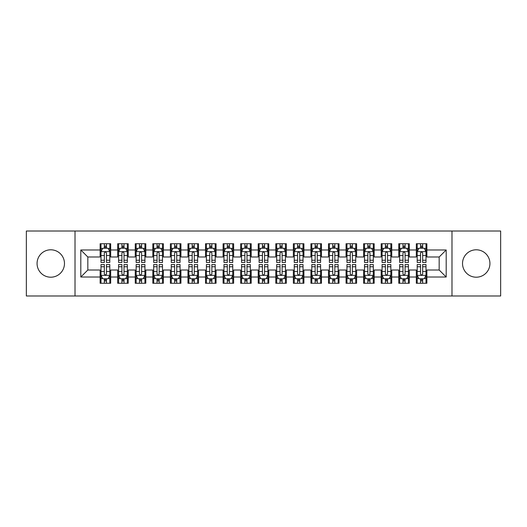 <?xml version="1.0" encoding="UTF-8"?>
<svg xmlns="http://www.w3.org/2000/svg" width="527" height="527" viewBox="0 0 527 527"><rect width="100%" height="100%" fill="white"/><g stroke="black" fill="none" stroke-linecap="round" stroke-linejoin="round"><path stroke-width="0.79" d="M476.23 249.798A13.702 13.702 0 0 0 462.528 263.5A13.702 13.702 0 0 0 476.23 277.202A13.702 13.702 0 0 0 489.932 263.5A13.702 13.702 0 0 0 476.23 249.798M50.77 249.798A13.702 13.702 0 0 0 37.068 263.5A13.702 13.702 0 0 0 50.77 277.202A13.702 13.702 0 0 0 64.472 263.5A13.702 13.702 0 0 0 50.77 249.798M451.988 295.996L500.65 295.996L500.65 231.004L451.988 231.004L451.988 295.996L75.012 295.996L75.012 231.004L26.35 231.004L26.35 295.996L75.012 295.996M451.988 231.004L75.012 231.004M80.809 277.024L80.809 249.976L100.13 249.976L100.13 256.998L87.831 256.998L87.831 270.002L80.809 277.024L100.13 277.024L100.13 283.262L110.67 283.262L110.67 277.024L117.699 277.024L117.699 283.262L128.239 283.262L128.239 277.024L135.261 277.024L135.261 283.262L145.801 283.262L145.801 277.024L152.83 277.024L152.83 283.262L163.37 283.262L163.37 277.024L170.399 277.024L170.399 283.262L180.939 283.262L180.939 277.024L187.961 277.024L187.961 283.262L198.501 283.262L198.501 277.024L205.53 277.024L205.53 283.262L216.07 283.262L216.07 277.024L223.099 277.024L223.099 283.262L233.639 283.262L233.639 277.024L240.661 277.024L240.661 283.262L251.201 283.262L251.201 277.024L258.23 277.024L258.23 283.262L268.77 283.262L268.77 277.024L275.799 277.024L275.799 283.262L286.339 283.262L286.339 277.024L293.361 277.024L293.361 283.262L303.901 283.262L303.901 277.024L310.93 277.024L310.93 283.262L321.47 283.262L321.47 277.024L328.499 277.024L328.499 283.262L339.039 283.262L339.039 277.024L346.061 277.024L346.061 283.262L356.601 283.262L356.601 277.024L363.63 277.024L363.63 283.262L374.17 283.262L374.17 277.024L381.199 277.024L381.199 283.262L391.739 283.262L391.739 277.024L398.761 277.024L398.761 283.262L409.301 283.262L409.301 277.024L416.33 277.024L416.33 283.262L426.87 283.262L426.87 270.002L439.169 270.002L439.169 256.998L426.87 256.998L426.87 249.976L446.191 249.976L446.191 277.024L426.87 277.024M426.87 249.976L426.87 243.737L416.33 243.737L416.33 249.976L409.301 249.976L409.301 243.737L398.761 243.737L398.761 249.976L391.739 249.976L391.739 243.737L381.199 243.737L381.199 249.976L374.17 249.976L374.17 243.737L363.63 243.737L363.63 249.976L356.601 249.976L356.601 243.737L346.061 243.737L346.061 249.976L339.039 249.976L339.039 243.737L328.499 243.737L328.499 249.976L321.47 249.976L321.47 243.737L310.93 243.737L310.93 249.976L303.901 249.976L303.901 243.737L293.361 243.737L293.361 249.976L286.339 249.976L286.339 243.737L275.799 243.737L275.799 249.976L268.77 249.976L268.77 243.737L258.23 243.737L258.23 249.976L251.201 249.976L251.201 243.737L240.661 243.737L240.661 249.976L233.639 249.976L233.639 243.737L223.099 243.737L223.099 249.976L216.07 249.976L216.07 243.737L205.53 243.737L205.53 249.976L198.501 249.976L198.501 243.737L187.961 243.737L187.961 249.976L180.939 249.976L180.939 243.737L170.399 243.737L170.399 249.976L163.37 249.976L163.37 243.737L152.83 243.737L152.83 249.976L145.801 249.976L145.801 243.737L135.261 243.737L135.261 249.976L128.239 249.976L128.239 243.737L117.699 243.737L117.699 249.976L110.67 249.976L110.67 243.737L100.13 243.737L100.13 249.976M409.301 277.024L409.301 270.002L416.33 270.002L416.33 277.024M446.191 249.976L439.169 256.998M391.739 277.024L391.739 270.002L398.761 270.002L398.761 277.024M416.33 249.976L416.33 256.998L409.301 256.998L409.301 249.976M374.17 277.024L374.17 270.002L381.199 270.002L381.199 277.024M398.761 249.976L398.761 256.998L391.739 256.998L391.739 249.976M356.601 277.024L356.601 270.002L363.63 270.002L363.63 277.024M381.199 249.976L381.199 256.998L374.17 256.998L374.17 249.976M339.039 277.024L339.039 270.002L346.061 270.002L346.061 277.024M363.63 249.976L363.63 256.998L356.601 256.998L356.601 249.976M321.47 277.024L321.47 270.002L328.499 270.002L328.499 277.024M346.061 249.976L346.061 256.998L339.039 256.998L339.039 249.976M303.901 277.024L303.901 270.002L310.93 270.002L310.93 277.024M328.499 249.976L328.499 256.998L321.47 256.998L321.47 249.976M286.339 277.024L286.339 270.002L293.361 270.002L293.361 277.024M310.93 249.976L310.93 256.998L303.901 256.998L303.901 249.976M268.77 277.024L268.77 270.002L275.799 270.002L275.799 277.024M293.361 249.976L293.361 256.998L286.339 256.998L286.339 249.976M251.201 277.024L251.201 270.002L258.23 270.002L258.23 277.024M275.799 249.976L275.799 256.998L268.77 256.998L268.77 249.976M233.639 277.024L233.639 270.002L240.661 270.002L240.661 277.024M258.23 249.976L258.23 256.998L251.201 256.998L251.201 249.976M216.07 277.024L216.07 270.002L223.099 270.002L223.099 277.024M240.661 249.976L240.661 256.998L233.639 256.998L233.639 249.976M198.501 277.024L198.501 270.002L205.53 270.002L205.53 277.024M223.099 249.976L223.099 256.998L216.07 256.998L216.07 249.976M180.939 277.024L180.939 270.002L187.961 270.002L187.961 277.024M205.53 249.976L205.53 256.998L198.501 256.998L198.501 249.976M163.37 277.024L163.37 270.002L170.399 270.002L170.399 277.024M187.961 249.976L187.961 256.998L180.939 256.998L180.939 249.976M145.801 277.024L145.801 270.002L152.83 270.002L152.83 277.024M170.399 249.976L170.399 256.998L163.37 256.998L163.37 249.976M128.239 277.024L128.239 270.002L135.261 270.002L135.261 277.024M152.83 249.976L152.83 256.998L145.801 256.998L145.801 249.976M110.67 277.024L110.67 270.002L117.699 270.002L117.699 277.024M135.261 249.976L135.261 256.998L128.239 256.998L128.239 249.976M87.831 270.002L100.13 270.002L100.13 277.024M117.699 249.976L117.699 256.998L110.67 256.998L110.67 249.976M416.33 248.131L417.206 248.131M425.994 248.131L426.87 248.131M398.761 248.131L399.644 248.131M408.425 248.131L409.301 248.131M381.199 248.131L382.075 248.131M390.856 248.131L391.739 248.131M363.63 248.131L364.506 248.131M373.294 248.131L374.17 248.131M346.061 248.131L346.944 248.131M355.725 248.131L356.601 248.131M328.499 248.131L329.375 248.131M338.156 248.131L339.039 248.131M310.93 248.131L311.806 248.131M320.594 248.131L321.47 248.131M293.361 248.131L294.244 248.131M303.025 248.131L303.901 248.131M275.799 248.131L276.675 248.131M285.456 248.131L286.339 248.131M258.23 248.131L259.106 248.131M267.894 248.131L268.77 248.131M240.661 248.131L241.544 248.131M250.325 248.131L251.201 248.131M223.099 248.131L223.975 248.131M232.756 248.131L233.639 248.131M205.53 248.131L206.406 248.131M215.194 248.131L216.07 248.131M187.961 248.131L188.844 248.131M197.625 248.131L198.501 248.131M170.399 248.131L171.275 248.131M180.056 248.131L180.939 248.131M152.83 248.131L153.706 248.131M162.494 248.131L163.37 248.131M135.261 248.131L136.144 248.131M144.925 248.131L145.801 248.131M117.699 248.131L118.575 248.131M127.356 248.131L128.239 248.131M100.13 248.131L101.006 248.131M109.794 248.131L110.67 248.131M100.13 278.869L101.006 278.869M109.794 278.869L110.67 278.869M117.699 278.869L118.575 278.869M127.356 278.869L128.239 278.869M135.261 278.869L136.144 278.869M144.925 278.869L145.801 278.869M152.83 278.869L153.706 278.869M162.494 278.869L163.37 278.869M170.399 278.869L171.275 278.869M180.056 278.869L180.939 278.869M187.961 278.869L188.844 278.869M197.625 278.869L198.501 278.869M205.53 278.869L206.406 278.869M215.194 278.869L216.07 278.869M223.099 278.869L223.975 278.869M232.756 278.869L233.639 278.869M240.661 278.869L241.544 278.869M250.325 278.869L251.201 278.869M258.23 278.869L259.106 278.869M267.894 278.869L268.77 278.869M275.799 278.869L276.675 278.869M285.456 278.869L286.339 278.869M293.361 278.869L294.244 278.869M303.025 278.869L303.901 278.869M310.93 278.869L311.806 278.869M320.594 278.869L321.47 278.869M328.499 278.869L329.375 278.869M338.156 278.869L339.039 278.869M346.061 278.869L346.944 278.869M355.725 278.869L356.601 278.869M363.63 278.869L364.506 278.869M373.294 278.869L374.17 278.869M381.199 278.869L382.075 278.869M390.856 278.869L391.739 278.869M398.761 278.869L399.644 278.869M408.425 278.869L409.301 278.869M416.33 278.869L417.206 278.869M425.994 278.869L426.87 278.869M80.809 249.976L87.831 256.998M439.169 270.002L446.191 277.024M106.454 246.023L104.346 246.023M109.794 260.246L106.454 260.246L106.454 262.446L109.794 262.446L109.794 251.728L108.035 248.217L102.765 248.217L101.006 251.728L101.006 262.446L104.346 262.446L104.346 260.246L101.006 260.246M101.006 251.728L101.006 243.737M109.794 251.728L109.794 243.737M104.346 248.217L104.346 243.737M106.454 243.737L106.454 248.217M106.454 260.246L106.454 253.046C105.749 251.695 105.051 251.695 104.346 253.046L104.346 260.246M106.454 248.131L104.346 248.131M104.346 280.977L106.454 280.977M101.006 266.754L104.346 266.754L104.346 264.554L101.006 264.554L101.006 275.272L102.765 278.783L108.035 278.783L109.794 275.272L109.794 264.554L106.454 264.554L106.454 266.754L109.794 266.754M109.794 275.272L109.794 283.262M101.006 275.272L101.006 283.262M106.454 278.783L106.454 283.262M104.346 283.262L104.346 278.783M104.346 266.754L104.346 273.954C105.051 275.305 105.749 275.305 106.454 273.954L106.454 266.754M104.346 278.869L106.454 278.869M124.023 246.023L121.915 246.023M127.356 260.246L124.023 260.246L124.023 262.446L127.356 262.446L127.356 251.728L125.604 248.217L120.334 248.217L118.575 251.728L118.575 262.446L121.915 262.446L121.915 260.246L118.575 260.246M118.575 251.728L118.575 243.737M127.356 251.728L127.356 243.737M121.915 248.217L121.915 243.737M124.023 243.737L124.023 248.217M124.023 260.246L124.023 253.046C123.318 251.695 122.613 251.695 121.915 253.046L121.915 260.246M124.023 248.131L121.915 248.131M141.585 246.023L139.477 246.023M144.925 260.246L141.585 260.246L141.585 262.446L144.925 262.446L144.925 251.728L143.166 248.217L137.896 248.217L136.144 251.728L136.144 262.446L139.477 262.446L139.477 260.246L136.144 260.246M136.144 251.728L136.144 243.737M144.925 251.728L144.925 243.737M139.477 248.217L139.477 243.737M141.585 243.737L141.585 248.217M141.585 260.246L141.585 253.046C140.887 251.695 140.182 251.695 139.477 253.046L139.477 260.246M141.585 248.131L139.477 248.131M121.915 280.977L124.023 280.977M118.575 266.754L121.915 266.754L121.915 264.554L118.575 264.554L118.575 275.272L120.334 278.783L125.604 278.783L127.356 275.272L127.356 264.554L124.023 264.554L124.023 266.754L127.356 266.754M127.356 275.272L127.356 283.262M118.575 275.272L118.575 283.262M124.023 278.783L124.023 283.262M121.915 283.262L121.915 278.783M121.915 266.754L121.915 273.954C122.613 275.305 123.318 275.305 124.023 273.954L124.023 266.754M121.915 278.869L124.023 278.869M139.477 280.977L141.585 280.977M136.144 266.754L139.477 266.754L139.477 264.554L136.144 264.554L136.144 275.272L137.896 278.783L143.166 278.783L144.925 275.272L144.925 264.554L141.585 264.554L141.585 266.754L144.925 266.754M144.925 275.272L144.925 283.262M136.144 275.272L136.144 283.262M141.585 278.783L141.585 283.262M139.477 283.262L139.477 278.783M139.477 266.754L139.477 273.954C140.182 275.305 140.887 275.305 141.585 273.954L141.585 266.754M139.477 278.869L141.585 278.869M159.154 246.023L157.046 246.023M162.494 260.246L159.154 260.246L159.154 262.446L162.494 262.446L162.494 251.728L160.735 248.217L155.465 248.217L153.706 251.728L153.706 262.446L157.046 262.446L157.046 260.246L153.706 260.246M153.706 251.728L153.706 243.737M162.494 251.728L162.494 243.737M157.046 248.217L157.046 243.737M159.154 243.737L159.154 248.217M159.154 260.246L159.154 253.046C158.449 251.695 157.751 251.695 157.046 253.046L157.046 260.246M159.154 248.131L157.046 248.131M176.723 246.023L174.615 246.023M180.056 260.246L176.723 260.246L176.723 262.446L180.056 262.446L180.056 251.728L178.304 248.217L173.034 248.217L171.275 251.728L171.275 262.446L174.615 262.446L174.615 260.246L171.275 260.246M171.275 251.728L171.275 243.737M180.056 251.728L180.056 243.737M174.615 248.217L174.615 243.737M176.723 243.737L176.723 248.217M176.723 260.246L176.723 253.046C176.018 251.695 175.313 251.695 174.615 253.046L174.615 260.246M176.723 248.131L174.615 248.131M157.046 280.977L159.154 280.977M153.706 266.754L157.046 266.754L157.046 264.554L153.706 264.554L153.706 275.272L155.465 278.783L160.735 278.783L162.494 275.272L162.494 264.554L159.154 264.554L159.154 266.754L162.494 266.754M162.494 275.272L162.494 283.262M153.706 275.272L153.706 283.262M159.154 278.783L159.154 283.262M157.046 283.262L157.046 278.783M157.046 266.754L157.046 273.954C157.751 275.305 158.449 275.305 159.154 273.954L159.154 266.754M157.046 278.869L159.154 278.869M174.615 280.977L176.723 280.977M171.275 266.754L174.615 266.754L174.615 264.554L171.275 264.554L171.275 275.272L173.034 278.783L178.304 278.783L180.056 275.272L180.056 264.554L176.723 264.554L176.723 266.754L180.056 266.754M180.056 275.272L180.056 283.262M171.275 275.272L171.275 283.262M176.723 278.783L176.723 283.262M174.615 283.262L174.615 278.783M174.615 266.754L174.615 273.954C175.313 275.305 176.018 275.305 176.723 273.954L176.723 266.754M174.615 278.869L176.723 278.869M194.285 246.023L192.177 246.023M197.625 260.246L194.285 260.246L194.285 262.446L197.625 262.446L197.625 251.728L195.866 248.217L190.596 248.217L188.844 251.728L188.844 262.446L192.177 262.446L192.177 260.246L188.844 260.246M188.844 251.728L188.844 243.737M197.625 251.728L197.625 243.737M192.177 248.217L192.177 243.737M194.285 243.737L194.285 248.217M194.285 260.246L194.285 253.046C193.587 251.695 192.882 251.695 192.177 253.046L192.177 260.246M194.285 248.131L192.177 248.131M192.177 280.977L194.285 280.977M188.844 266.754L192.177 266.754L192.177 264.554L188.844 264.554L188.844 275.272L190.596 278.783L195.866 278.783L197.625 275.272L197.625 264.554L194.285 264.554L194.285 266.754L197.625 266.754M197.625 275.272L197.625 283.262M188.844 275.272L188.844 283.262M194.285 278.783L194.285 283.262M192.177 283.262L192.177 278.783M192.177 266.754L192.177 273.954C192.882 275.305 193.587 275.305 194.285 273.954L194.285 266.754M192.177 278.869L194.285 278.869M211.854 246.023L209.746 246.023M215.194 260.246L211.854 260.246L211.854 262.446L215.194 262.446L215.194 251.728L213.435 248.217L208.165 248.217L206.406 251.728L206.406 262.446L209.746 262.446L209.746 260.246L206.406 260.246M206.406 251.728L206.406 243.737M215.194 251.728L215.194 243.737M209.746 248.217L209.746 243.737M211.854 243.737L211.854 248.217M211.854 260.246L211.854 253.046C211.149 251.695 210.451 251.695 209.746 253.046L209.746 260.246M211.854 248.131L209.746 248.131M209.746 280.977L211.854 280.977M206.406 266.754L209.746 266.754L209.746 264.554L206.406 264.554L206.406 275.272L208.165 278.783L213.435 278.783L215.194 275.272L215.194 264.554L211.854 264.554L211.854 266.754L215.194 266.754M215.194 275.272L215.194 283.262M206.406 275.272L206.406 283.262M211.854 278.783L211.854 283.262M209.746 283.262L209.746 278.783M209.746 266.754L209.746 273.954C210.451 275.305 211.149 275.305 211.854 273.954L211.854 266.754M209.746 278.869L211.854 278.869M229.423 246.023L227.315 246.023M232.756 260.246L229.423 260.246L229.423 262.446L232.756 262.446L232.756 251.728L231.004 248.217L225.734 248.217L223.975 251.728L223.975 262.446L227.315 262.446L227.315 260.246L223.975 260.246M223.975 251.728L223.975 243.737M232.756 251.728L232.756 243.737M227.315 248.217L227.315 243.737M229.423 243.737L229.423 248.217M229.423 260.246L229.423 253.046C228.718 251.695 228.013 251.695 227.315 253.046L227.315 260.246M229.423 248.131L227.315 248.131M227.315 280.977L229.423 280.977M223.975 266.754L227.315 266.754L227.315 264.554L223.975 264.554L223.975 275.272L225.734 278.783L231.004 278.783L232.756 275.272L232.756 264.554L229.423 264.554L229.423 266.754L232.756 266.754M232.756 275.272L232.756 283.262M223.975 275.272L223.975 283.262M229.423 278.783L229.423 283.262M227.315 283.262L227.315 278.783M227.315 266.754L227.315 273.954C228.013 275.305 228.718 275.305 229.423 273.954L229.423 266.754M227.315 278.869L229.423 278.869M246.985 246.023L244.877 246.023M250.325 260.246L246.985 260.246L246.985 262.446L250.325 262.446L250.325 251.728L248.566 248.217L243.296 248.217L241.544 251.728L241.544 262.446L244.877 262.446L244.877 260.246L241.544 260.246M241.544 251.728L241.544 243.737M250.325 251.728L250.325 243.737M244.877 248.217L244.877 243.737M246.985 243.737L246.985 248.217M246.985 260.246L246.985 253.046C246.287 251.695 245.582 251.695 244.877 253.046L244.877 260.246M246.985 248.131L244.877 248.131M244.877 280.977L246.985 280.977M241.544 266.754L244.877 266.754L244.877 264.554L241.544 264.554L241.544 275.272L243.296 278.783L248.566 278.783L250.325 275.272L250.325 264.554L246.985 264.554L246.985 266.754L250.325 266.754M250.325 275.272L250.325 283.262M241.544 275.272L241.544 283.262M246.985 278.783L246.985 283.262M244.877 283.262L244.877 278.783M244.877 266.754L244.877 273.954C245.582 275.305 246.287 275.305 246.985 273.954L246.985 266.754M244.877 278.869L246.985 278.869M264.554 246.023L262.446 246.023M267.894 260.246L264.554 260.246L264.554 262.446L267.894 262.446L267.894 251.728L266.135 248.217L260.865 248.217L259.106 251.728L259.106 262.446L262.446 262.446L262.446 260.246L259.106 260.246M259.106 251.728L259.106 243.737M267.894 251.728L267.894 243.737M262.446 248.217L262.446 243.737M264.554 243.737L264.554 248.217M264.554 260.246L264.554 253.046C263.849 251.695 263.151 251.695 262.446 253.046L262.446 260.246M264.554 248.131L262.446 248.131M262.446 280.977L264.554 280.977M259.106 266.754L262.446 266.754L262.446 264.554L259.106 264.554L259.106 275.272L260.865 278.783L266.135 278.783L267.894 275.272L267.894 264.554L264.554 264.554L264.554 266.754L267.894 266.754M267.894 275.272L267.894 283.262M259.106 275.272L259.106 283.262M264.554 278.783L264.554 283.262M262.446 283.262L262.446 278.783M262.446 266.754L262.446 273.954C263.151 275.305 263.849 275.305 264.554 273.954L264.554 266.754M262.446 278.869L264.554 278.869M282.123 246.023L280.015 246.023M285.456 260.246L282.123 260.246L282.123 262.446L285.456 262.446L285.456 251.728L283.704 248.217L278.434 248.217L276.675 251.728L276.675 262.446L280.015 262.446L280.015 260.246L276.675 260.246M276.675 251.728L276.675 243.737M285.456 251.728L285.456 243.737M280.015 248.217L280.015 243.737M282.123 243.737L282.123 248.217M282.123 260.246L282.123 253.046C281.418 251.695 280.713 251.695 280.015 253.046L280.015 260.246M282.123 248.131L280.015 248.131M280.015 280.977L282.123 280.977M276.675 266.754L280.015 266.754L280.015 264.554L276.675 264.554L276.675 275.272L278.434 278.783L283.704 278.783L285.456 275.272L285.456 264.554L282.123 264.554L282.123 266.754L285.456 266.754M285.456 275.272L285.456 283.262M276.675 275.272L276.675 283.262M282.123 278.783L282.123 283.262M280.015 283.262L280.015 278.783M280.015 266.754L280.015 273.954C280.713 275.305 281.418 275.305 282.123 273.954L282.123 266.754M280.015 278.869L282.123 278.869M299.685 246.023L297.577 246.023M303.025 260.246L299.685 260.246L299.685 262.446L303.025 262.446L303.025 251.728L301.266 248.217L295.996 248.217L294.244 251.728L294.244 262.446L297.577 262.446L297.577 260.246L294.244 260.246M294.244 251.728L294.244 243.737M303.025 251.728L303.025 243.737M297.577 248.217L297.577 243.737M299.685 243.737L299.685 248.217M299.685 260.246L299.685 253.046C298.987 251.695 298.282 251.695 297.577 253.046L297.577 260.246M299.685 248.131L297.577 248.131M297.577 280.977L299.685 280.977M294.244 266.754L297.577 266.754L297.577 264.554L294.244 264.554L294.244 275.272L295.996 278.783L301.266 278.783L303.025 275.272L303.025 264.554L299.685 264.554L299.685 266.754L303.025 266.754M303.025 275.272L303.025 283.262M294.244 275.272L294.244 283.262M299.685 278.783L299.685 283.262M297.577 283.262L297.577 278.783M297.577 266.754L297.577 273.954C298.282 275.305 298.987 275.305 299.685 273.954L299.685 266.754M297.577 278.869L299.685 278.869M317.254 246.023L315.146 246.023M320.594 260.246L317.254 260.246L317.254 262.446L320.594 262.446L320.594 251.728L318.835 248.217L313.565 248.217L311.806 251.728L311.806 262.446L315.146 262.446L315.146 260.246L311.806 260.246M311.806 251.728L311.806 243.737M320.594 251.728L320.594 243.737M315.146 248.217L315.146 243.737M317.254 243.737L317.254 248.217M317.254 260.246L317.254 253.046C316.549 251.695 315.851 251.695 315.146 253.046L315.146 260.246M317.254 248.131L315.146 248.131M315.146 280.977L317.254 280.977M311.806 266.754L315.146 266.754L315.146 264.554L311.806 264.554L311.806 275.272L313.565 278.783L318.835 278.783L320.594 275.272L320.594 264.554L317.254 264.554L317.254 266.754L320.594 266.754M320.594 275.272L320.594 283.262M311.806 275.272L311.806 283.262M317.254 278.783L317.254 283.262M315.146 283.262L315.146 278.783M315.146 266.754L315.146 273.954C315.851 275.305 316.549 275.305 317.254 273.954L317.254 266.754M315.146 278.869L317.254 278.869M334.823 246.023L332.715 246.023M338.156 260.246L334.823 260.246L334.823 262.446L338.156 262.446L338.156 251.728L336.404 248.217L331.134 248.217L329.375 251.728L329.375 262.446L332.715 262.446L332.715 260.246L329.375 260.246M329.375 251.728L329.375 243.737M338.156 251.728L338.156 243.737M332.715 248.217L332.715 243.737M334.823 243.737L334.823 248.217M334.823 260.246L334.823 253.046C334.118 251.695 333.413 251.695 332.715 253.046L332.715 260.246M334.823 248.131L332.715 248.131M332.715 280.977L334.823 280.977M329.375 266.754L332.715 266.754L332.715 264.554L329.375 264.554L329.375 275.272L331.134 278.783L336.404 278.783L338.156 275.272L338.156 264.554L334.823 264.554L334.823 266.754L338.156 266.754M338.156 275.272L338.156 283.262M329.375 275.272L329.375 283.262M334.823 278.783L334.823 283.262M332.715 283.262L332.715 278.783M332.715 266.754L332.715 273.954C333.413 275.305 334.118 275.305 334.823 273.954L334.823 266.754M332.715 278.869L334.823 278.869M352.385 246.023L350.277 246.023M355.725 260.246L352.385 260.246L352.385 262.446L355.725 262.446L355.725 251.728L353.966 248.217L348.696 248.217L346.944 251.728L346.944 262.446L350.277 262.446L350.277 260.246L346.944 260.246M346.944 251.728L346.944 243.737M355.725 251.728L355.725 243.737M350.277 248.217L350.277 243.737M352.385 243.737L352.385 248.217M352.385 260.246L352.385 253.046C351.687 251.695 350.982 251.695 350.277 253.046L350.277 260.246M352.385 248.131L350.277 248.131M350.277 280.977L352.385 280.977M346.944 266.754L350.277 266.754L350.277 264.554L346.944 264.554L346.944 275.272L348.696 278.783L353.966 278.783L355.725 275.272L355.725 264.554L352.385 264.554L352.385 266.754L355.725 266.754M355.725 275.272L355.725 283.262M346.944 275.272L346.944 283.262M352.385 278.783L352.385 283.262M350.277 283.262L350.277 278.783M350.277 266.754L350.277 273.954C350.982 275.305 351.687 275.305 352.385 273.954L352.385 266.754M350.277 278.869L352.385 278.869M369.954 246.023L367.846 246.023M373.294 260.246L369.954 260.246L369.954 262.446L373.294 262.446L373.294 251.728L371.535 248.217L366.265 248.217L364.506 251.728L364.506 262.446L367.846 262.446L367.846 260.246L364.506 260.246M364.506 251.728L364.506 243.737M373.294 251.728L373.294 243.737M367.846 248.217L367.846 243.737M369.954 243.737L369.954 248.217M369.954 260.246L369.954 253.046C369.249 251.695 368.551 251.695 367.846 253.046L367.846 260.246M369.954 248.131L367.846 248.131M367.846 280.977L369.954 280.977M364.506 266.754L367.846 266.754L367.846 264.554L364.506 264.554L364.506 275.272L366.265 278.783L371.535 278.783L373.294 275.272L373.294 264.554L369.954 264.554L369.954 266.754L373.294 266.754M373.294 275.272L373.294 283.262M364.506 275.272L364.506 283.262M369.954 278.783L369.954 283.262M367.846 283.262L367.846 278.783M367.846 266.754L367.846 273.954C368.551 275.305 369.249 275.305 369.954 273.954L369.954 266.754M367.846 278.869L369.954 278.869M387.523 246.023L385.415 246.023M390.856 260.246L387.523 260.246L387.523 262.446L390.856 262.446L390.856 251.728L389.104 248.217L383.834 248.217L382.075 251.728L382.075 262.446L385.415 262.446L385.415 260.246L382.075 260.246M382.075 251.728L382.075 243.737M390.856 251.728L390.856 243.737M385.415 248.217L385.415 243.737M387.523 243.737L387.523 248.217M387.523 260.246L387.523 253.046C386.818 251.695 386.113 251.695 385.415 253.046L385.415 260.246M387.523 248.131L385.415 248.131M385.415 280.977L387.523 280.977M382.075 266.754L385.415 266.754L385.415 264.554L382.075 264.554L382.075 275.272L383.834 278.783L389.104 278.783L390.856 275.272L390.856 264.554L387.523 264.554L387.523 266.754L390.856 266.754M390.856 275.272L390.856 283.262M382.075 275.272L382.075 283.262M387.523 278.783L387.523 283.262M385.415 283.262L385.415 278.783M385.415 266.754L385.415 273.954C386.113 275.305 386.818 275.305 387.523 273.954L387.523 266.754M385.415 278.869L387.523 278.869M405.085 246.023L402.977 246.023M408.425 260.246L405.085 260.246L405.085 262.446L408.425 262.446L408.425 251.728L406.666 248.217L401.396 248.217L399.644 251.728L399.644 262.446L402.977 262.446L402.977 260.246L399.644 260.246M399.644 251.728L399.644 243.737M408.425 251.728L408.425 243.737M402.977 248.217L402.977 243.737M405.085 243.737L405.085 248.217M405.085 260.246L405.085 253.046C404.387 251.695 403.682 251.695 402.977 253.046L402.977 260.246M405.085 248.131L402.977 248.131M402.977 280.977L405.085 280.977M399.644 266.754L402.977 266.754L402.977 264.554L399.644 264.554L399.644 275.272L401.396 278.783L406.666 278.783L408.425 275.272L408.425 264.554L405.085 264.554L405.085 266.754L408.425 266.754M408.425 275.272L408.425 283.262M399.644 275.272L399.644 283.262M405.085 278.783L405.085 283.262M402.977 283.262L402.977 278.783M402.977 266.754L402.977 273.954C403.682 275.305 404.387 275.305 405.085 273.954L405.085 266.754M402.977 278.869L405.085 278.869M422.654 246.023L420.546 246.023M425.994 260.246L422.654 260.246L422.654 262.446L425.994 262.446L425.994 251.728L424.235 248.217L418.965 248.217L417.206 251.728L417.206 262.446L420.546 262.446L420.546 260.246L417.206 260.246M417.206 251.728L417.206 243.737M425.994 251.728L425.994 243.737M420.546 248.217L420.546 243.737M422.654 243.737L422.654 248.217M422.654 260.246L422.654 253.046C421.949 251.695 421.251 251.695 420.546 253.046L420.546 260.246M422.654 248.131L420.546 248.131M420.546 280.977L422.654 280.977M417.206 266.754L420.546 266.754L420.546 264.554L417.206 264.554L417.206 275.272L418.965 278.783L424.235 278.783L425.994 275.272L425.994 264.554L422.654 264.554L422.654 266.754L425.994 266.754M425.994 275.272L425.994 283.262M417.206 275.272L417.206 283.262M422.654 278.783L422.654 283.262M420.546 283.262L420.546 278.783M420.546 266.754L420.546 273.954C421.251 275.305 421.949 275.305 422.654 273.954L422.654 266.754M420.546 278.869L422.654 278.869M109.748 251.642L101.052 251.642M101.006 248.428L102.66 248.428M108.14 248.428L109.794 248.428M104.346 255.536L101.006 255.536M109.794 255.536L106.454 255.536M106.454 247.137L104.346 247.137M101.052 275.357L109.748 275.357M109.794 278.572L108.14 278.572M102.66 278.572L101.006 278.572M106.454 271.464L109.794 271.464M101.006 271.464L104.346 271.464M104.346 279.863L106.454 279.863M127.317 251.642L118.621 251.642M118.575 248.428L120.228 248.428M125.709 248.428L127.356 248.428M121.915 255.536L118.575 255.536M127.356 255.536L124.023 255.536M124.023 247.137L121.915 247.137M144.879 251.642L136.183 251.642M136.144 248.428L137.791 248.428M143.272 248.428L144.925 248.428M139.477 255.536L136.144 255.536M144.925 255.536L141.585 255.536M141.585 247.137L139.477 247.137M118.621 275.357L127.317 275.357M127.356 278.572L125.709 278.572M120.228 278.572L118.575 278.572M124.023 271.464L127.356 271.464M118.575 271.464L121.915 271.464M121.915 279.863L124.023 279.863M136.183 275.357L144.879 275.357M144.925 278.572L143.272 278.572M137.791 278.572L136.144 278.572M141.585 271.464L144.925 271.464M136.144 271.464L139.477 271.464M139.477 279.863L141.585 279.863M162.448 251.642L153.752 251.642M153.706 248.428L155.36 248.428M160.84 248.428L162.494 248.428M157.046 255.536L153.706 255.536M162.494 255.536L159.154 255.536M159.154 247.137L157.046 247.137M180.017 251.642L171.321 251.642M171.275 248.428L172.928 248.428M178.409 248.428L180.056 248.428M174.615 255.536L171.275 255.536M180.056 255.536L176.723 255.536M176.723 247.137L174.615 247.137M153.752 275.357L162.448 275.357M162.494 278.572L160.84 278.572M155.36 278.572L153.706 278.572M159.154 271.464L162.494 271.464M153.706 271.464L157.046 271.464M157.046 279.863L159.154 279.863M171.321 275.357L180.017 275.357M180.056 278.572L178.409 278.572M172.928 278.572L171.275 278.572M176.723 271.464L180.056 271.464M171.275 271.464L174.615 271.464M174.615 279.863L176.723 279.863M197.579 251.642L188.883 251.642M188.844 248.428L190.491 248.428M195.972 248.428L197.625 248.428M192.177 255.536L188.844 255.536M197.625 255.536L194.285 255.536M194.285 247.137L192.177 247.137M188.883 275.357L197.579 275.357M197.625 278.572L195.972 278.572M190.491 278.572L188.844 278.572M194.285 271.464L197.625 271.464M188.844 271.464L192.177 271.464M192.177 279.863L194.285 279.863M215.148 251.642L206.452 251.642M206.406 248.428L208.06 248.428M213.54 248.428L215.194 248.428M209.746 255.536L206.406 255.536M215.194 255.536L211.854 255.536M211.854 247.137L209.746 247.137M206.452 275.357L215.148 275.357M215.194 278.572L213.54 278.572M208.06 278.572L206.406 278.572M211.854 271.464L215.194 271.464M206.406 271.464L209.746 271.464M209.746 279.863L211.854 279.863M232.717 251.642L224.021 251.642M223.975 248.428L225.628 248.428M231.109 248.428L232.756 248.428M227.315 255.536L223.975 255.536M232.756 255.536L229.423 255.536M229.423 247.137L227.315 247.137M224.021 275.357L232.717 275.357M232.756 278.572L231.109 278.572M225.628 278.572L223.975 278.572M229.423 271.464L232.756 271.464M223.975 271.464L227.315 271.464M227.315 279.863L229.423 279.863M250.279 251.642L241.583 251.642M241.544 248.428L243.191 248.428M248.672 248.428L250.325 248.428M244.877 255.536L241.544 255.536M250.325 255.536L246.985 255.536M246.985 247.137L244.877 247.137M241.583 275.357L250.279 275.357M250.325 278.572L248.672 278.572M243.191 278.572L241.544 278.572M246.985 271.464L250.325 271.464M241.544 271.464L244.877 271.464M244.877 279.863L246.985 279.863M267.848 251.642L259.152 251.642M259.106 248.428L260.76 248.428M266.24 248.428L267.894 248.428M262.446 255.536L259.106 255.536M267.894 255.536L264.554 255.536M264.554 247.137L262.446 247.137M259.152 275.357L267.848 275.357M267.894 278.572L266.24 278.572M260.76 278.572L259.106 278.572M264.554 271.464L267.894 271.464M259.106 271.464L262.446 271.464M262.446 279.863L264.554 279.863M285.417 251.642L276.721 251.642M276.675 248.428L278.328 248.428M283.809 248.428L285.456 248.428M280.015 255.536L276.675 255.536M285.456 255.536L282.123 255.536M282.123 247.137L280.015 247.137M276.721 275.357L285.417 275.357M285.456 278.572L283.809 278.572M278.328 278.572L276.675 278.572M282.123 271.464L285.456 271.464M276.675 271.464L280.015 271.464M280.015 279.863L282.123 279.863M302.979 251.642L294.283 251.642M294.244 248.428L295.891 248.428M301.372 248.428L303.025 248.428M297.577 255.536L294.244 255.536M303.025 255.536L299.685 255.536M299.685 247.137L297.577 247.137M294.283 275.357L302.979 275.357M303.025 278.572L301.372 278.572M295.891 278.572L294.244 278.572M299.685 271.464L303.025 271.464M294.244 271.464L297.577 271.464M297.577 279.863L299.685 279.863M320.548 251.642L311.852 251.642M311.806 248.428L313.46 248.428M318.94 248.428L320.594 248.428M315.146 255.536L311.806 255.536M320.594 255.536L317.254 255.536M317.254 247.137L315.146 247.137M311.852 275.357L320.548 275.357M320.594 278.572L318.94 278.572M313.46 278.572L311.806 278.572M317.254 271.464L320.594 271.464M311.806 271.464L315.146 271.464M315.146 279.863L317.254 279.863M338.117 251.642L329.421 251.642M329.375 248.428L331.028 248.428M336.509 248.428L338.156 248.428M332.715 255.536L329.375 255.536M338.156 255.536L334.823 255.536M334.823 247.137L332.715 247.137M329.421 275.357L338.117 275.357M338.156 278.572L336.509 278.572M331.028 278.572L329.375 278.572M334.823 271.464L338.156 271.464M329.375 271.464L332.715 271.464M332.715 279.863L334.823 279.863M355.679 251.642L346.983 251.642M346.944 248.428L348.591 248.428M354.072 248.428L355.725 248.428M350.277 255.536L346.944 255.536M355.725 255.536L352.385 255.536M352.385 247.137L350.277 247.137M346.983 275.357L355.679 275.357M355.725 278.572L354.072 278.572M348.591 278.572L346.944 278.572M352.385 271.464L355.725 271.464M346.944 271.464L350.277 271.464M350.277 279.863L352.385 279.863M373.248 251.642L364.552 251.642M364.506 248.428L366.16 248.428M371.64 248.428L373.294 248.428M367.846 255.536L364.506 255.536M373.294 255.536L369.954 255.536M369.954 247.137L367.846 247.137M364.552 275.357L373.248 275.357M373.294 278.572L371.64 278.572M366.16 278.572L364.506 278.572M369.954 271.464L373.294 271.464M364.506 271.464L367.846 271.464M367.846 279.863L369.954 279.863M390.817 251.642L382.121 251.642M382.075 248.428L383.728 248.428M389.209 248.428L390.856 248.428M385.415 255.536L382.075 255.536M390.856 255.536L387.523 255.536M387.523 247.137L385.415 247.137M382.121 275.357L390.817 275.357M390.856 278.572L389.209 278.572M383.728 278.572L382.075 278.572M387.523 271.464L390.856 271.464M382.075 271.464L385.415 271.464M385.415 279.863L387.523 279.863M408.379 251.642L399.683 251.642M399.644 248.428L401.291 248.428M406.772 248.428L408.425 248.428M402.977 255.536L399.644 255.536M408.425 255.536L405.085 255.536M405.085 247.137L402.977 247.137M399.683 275.357L408.379 275.357M408.425 278.572L406.772 278.572M401.291 278.572L399.644 278.572M405.085 271.464L408.425 271.464M399.644 271.464L402.977 271.464M402.977 279.863L405.085 279.863M425.948 251.642L417.252 251.642M417.206 248.428L418.86 248.428M424.34 248.428L425.994 248.428M420.546 255.536L417.206 255.536M425.994 255.536L422.654 255.536M422.654 247.137L420.546 247.137M417.252 275.357L425.948 275.357M425.994 278.572L424.34 278.572M418.86 278.572L417.206 278.572M422.654 271.464L425.994 271.464M417.206 271.464L420.546 271.464M420.546 279.863L422.654 279.863"/></g></svg>
